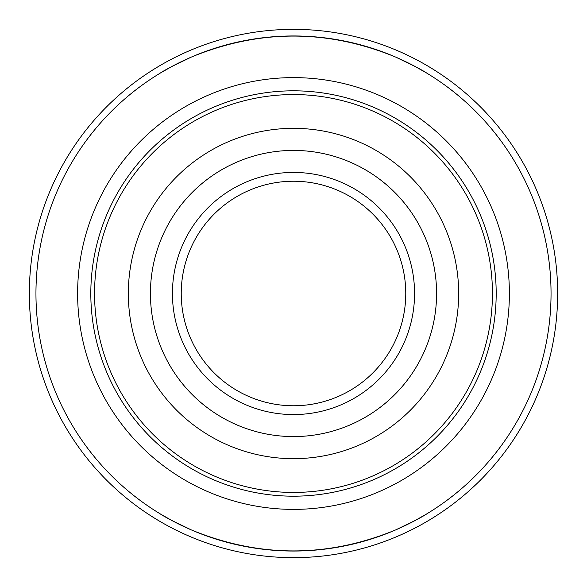 <?xml version="1.0" encoding="UTF-8"?>
<svg xmlns="http://www.w3.org/2000/svg" width="587" height="587" viewBox="0 0 587 587"><rect width="100%" height="100%" fill="white"/><g stroke="black" fill="none" stroke-linecap="round" stroke-linejoin="round"><path stroke-width="0.88" d="M492.442 293.5A198.942 198.942 0 0 0 293.5 94.558A198.942 198.942 0 0 0 94.558 293.5A198.942 198.942 0 0 0 293.5 492.442A198.942 198.942 0 0 0 492.442 293.5M458.667 293.5A165.167 165.167 0 0 0 293.5 128.333A165.167 165.167 0 0 0 128.333 293.5A165.167 165.167 0 0 0 293.5 458.667A165.167 165.167 0 0 0 458.667 293.5M172.431 293.5A121.069 121.069 0 0 0 293.5 414.569A121.069 121.069 0 0 0 414.569 293.5A121.069 121.069 0 0 0 293.5 172.431A121.069 121.069 0 0 0 172.431 293.5M405.764 293.5A112.264 112.264 0 0 0 293.5 181.236A112.264 112.264 0 0 0 181.236 293.5A112.264 112.264 0 0 0 293.5 405.764A112.264 112.264 0 0 0 405.764 293.5M160.537 72.927L171.94 66.448L191.391 57.056C175.689 64.335 165.16 69.772 159.803 73.375L160.361 73.037A257.546 257.546 0 0 0 35.954 293.5A257.546 257.546 0 0 1 422.273 70.462A257.546 257.546 0 0 1 422.273 516.538A257.546 257.546 0 0 1 35.954 293.5A257.546 257.546 0 0 0 160.361 513.963L159.803 513.625C165.16 517.228 175.689 522.665 191.391 529.944C259.461 557.914 327.539 557.914 395.609 529.944C411.311 522.665 421.84 517.228 427.197 513.625L426.639 513.963A257.546 257.546 0 0 0 426.639 73.037L427.197 73.375C421.84 69.772 411.311 64.335 395.609 57.056C327.539 29.086 259.461 29.086 191.391 57.056C259.461 29.086 327.539 29.086 395.609 57.056L415.06 66.448L426.463 72.927M426.463 514.073L415.06 520.552L395.609 529.944C327.539 557.914 259.461 557.914 191.391 529.944L171.94 520.552L160.537 514.073M557.65 293.5A264.15 264.15 0 0 0 161.425 64.739A264.15 264.15 0 0 0 161.425 522.261A264.15 264.15 0 0 0 557.65 293.5M29.35 293.5A264.15 264.15 0 0 1 425.575 64.739A264.15 264.15 0 0 1 425.575 522.261A264.15 264.15 0 0 1 29.35 293.5M90.816 293.5A202.684 202.684 0 0 0 293.5 496.184A202.684 202.684 0 0 0 496.184 293.5A202.684 202.684 0 0 0 293.5 90.816A202.684 202.684 0 0 0 90.816 293.5M509.384 293.5A215.884 215.884 0 0 1 185.558 480.459A215.884 215.884 0 0 1 185.558 106.54A215.884 215.884 0 0 1 509.384 293.5M436.581 293.5A143.081 143.081 0 0 0 221.959 169.592A143.081 143.081 0 0 0 221.959 417.408A143.081 143.081 0 0 0 436.581 293.5"/></g></svg>

